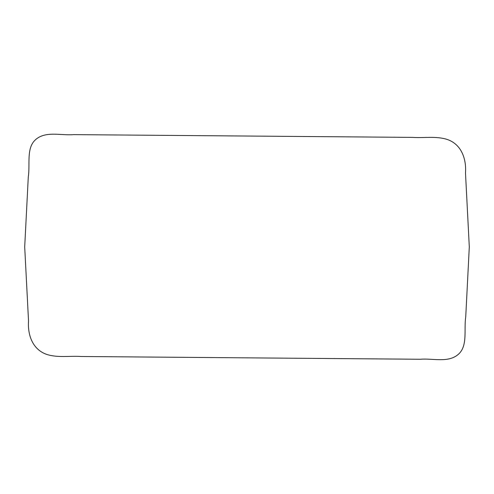 <?xml version="1.0" encoding="UTF-8"?>
<svg xmlns="http://www.w3.org/2000/svg" width="494" height="494" viewBox="0 0 494 494"><rect width="100%" height="100%" fill="white"/><g stroke="black" fill="none" stroke-linecap="round" stroke-linejoin="round"><path stroke-width="0.74" d="M469.3 246.938L465.496 172.956C466.41 160.63 462.52 144.767 447.329 139.493C436.19 135.887 424.272 138.172 412.793 137.388L73.637 134.627C60.997 135.702 45.59 130.731 35.58 139.648C26.034 148.033 30.27 164.527 28.294 176.871L24.7 246.944L28.529 320.946C27.615 333.327 31.53 349.122 46.695 354.402C57.841 358.002 69.759 355.717 81.232 356.501L420.388 359.255C433.034 358.175 448.422 363.158 458.438 354.241C468.003 345.837 463.749 329.232 465.737 316.882L469.3 246.938"/></g></svg>
